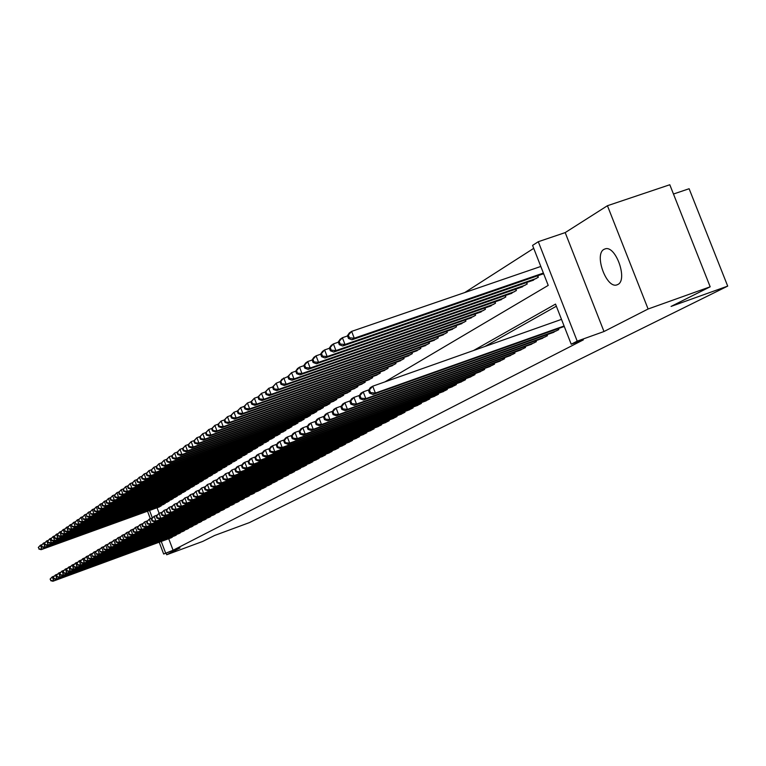 <?xml version="1.0" encoding="UTF-8"?>
<svg xmlns="http://www.w3.org/2000/svg" width="766" height="766" viewBox="0 0 766 766"><rect width="100%" height="100%" fill="white"/><g stroke="black" fill="none" stroke-linecap="round" stroke-linejoin="round"><path stroke-width="1.15" d="M604.001 249.362C593.899 254.322 606.404 288.839 616.869 284.895L617.817 284.502C628.034 280.05 615.845 245.302 605.293 248.835L604.001 249.362M384.982 381.861L548.217 285.392L532.571 245.398L538.297 241.711L577.2 341.138L571.216 344.221L555.522 304.092L473.599 350.483M565.193 232.596L603.991 331.525L648.103 309.004L710.178 286.8L669.8 184.75L607.438 205.719L565.193 232.596L538.297 241.711M673.467 194.028L689.113 188.733L727.7 286.111L249.41 522.603L214.566 535.491L202.77 541.409L166.701 554.756L180.02 547.958L163.656 554.01L159.204 542.204M533.72 248.347L464.751 292.555M648.103 309.004L607.438 205.719M166.078 553.119L166.701 554.756M563.297 326.814L564.341 326.642M551.826 332.98L558.807 329.619L558.385 328.557M540.633 339.003L547.441 335.719L547.039 334.685M529.708 344.882L536.353 341.674L535.961 340.669M519.042 350.627L525.524 347.496L525.141 346.51M508.614 356.228L514.953 353.174L514.58 352.216M498.427 361.715L504.622 358.718L504.258 357.789M488.478 367.067L494.53 364.147L494.175 363.228M478.75 372.295L484.658 369.442L484.313 368.551L484.639 369.451M469.232 377.418L475.016 374.622L474.681 373.751L475.016 374.622M459.926 382.425L465.584 379.687L465.259 378.844M450.829 387.318L456.364 384.647L456.038 383.814M441.915 392.106L447.334 389.492L447.018 388.688M433.202 396.798L438.497 394.241L438.19 393.446M424.661 401.394L429.85 398.885L429.554 398.109M416.302 405.884L421.386 403.423L421.099 402.677M408.125 410.289L413.094 407.876L412.817 407.139M400.101 414.598L404.975 412.242L404.697 411.524M392.249 418.83L397.027 416.512L396.75 415.814M384.542 422.966L389.224 420.706L388.965 420.007M376.996 427.026L381.592 424.804L381.324 424.134M369.595 431.009L374.095 428.826L373.846 428.165M362.347 434.906L366.751 432.771L366.502 432.129M355.223 438.736L359.551 436.639L359.311 436.007M348.243 442.489L352.494 440.431L352.255 439.818M341.397 446.176L345.562 444.156L345.322 443.552M334.675 449.786L338.764 447.813L338.534 447.21M328.078 453.338L332.09 451.394L331.86 450.81M321.596 456.823L325.54 454.908L325.32 454.343M315.238 460.242L319.106 458.365L318.886 457.8M308.995 463.602L312.796 461.754L312.576 461.209M302.857 466.896L306.591 465.086L306.381 464.55M296.835 470.132L300.502 468.361L300.301 467.825M290.917 473.321L294.517 471.578L294.316 471.052M285.096 476.452L288.638 474.728L288.437 474.221M279.379 479.526L282.855 477.84L282.664 477.333M273.768 482.542L277.177 480.885L276.995 480.387M268.244 485.51L271.604 483.882L271.413 483.403M262.815 488.43L266.108 486.831L265.936 486.353M257.472 491.303L260.718 489.733L260.536 489.263M252.215 494.127L255.241 492.117M247.054 496.904L250.022 494.932M241.97 499.643L244.89 497.699M236.972 502.324L239.844 500.418M232.05 504.976L234.875 503.09M227.205 507.58L229.992 505.723M222.437 510.137L225.185 508.318M217.745 512.665L220.445 510.865M213.13 515.145L215.782 513.383M208.582 517.586L211.196 515.853M204.101 519.999L206.676 518.285M199.687 522.374L202.224 520.688M195.349 524.71L197.848 523.044M191.069 527.008L193.53 525.371M186.847 529.277L189.279 527.669M182.691 531.508L185.085 529.919M178.602 533.711L180.958 532.15M174.562 535.874L176.889 534.342M157.04 507.762L159.127 513.287M158.907 507.082L161.291 505.819L161.109 505.34M162.794 504.727L165.217 503.444L165.025 502.946M166.749 502.333L169.2 501.031L169.008 500.533M170.751 499.901L173.24 498.58L173.039 498.072M174.811 497.431L177.339 496.09L177.138 495.583M178.938 494.932L181.494 493.572L181.303 493.045M183.122 492.394L185.717 491.016L185.516 490.479M187.364 489.809L190.006 488.411L189.805 487.875M191.682 487.195L194.363 485.768L194.152 485.223M196.058 484.533L198.787 483.097L198.566 482.532M200.501 481.843L203.268 480.368L203.057 479.803M205.02 479.095L207.835 477.611L207.615 477.026M209.606 476.308L212.46 474.796L212.239 474.211M214.269 473.484L217.171 471.942L216.941 471.349M218.999 470.611L221.949 469.051L221.719 468.438M223.816 467.691L226.803 466.101L226.573 465.489M228.699 464.723L231.744 463.114L231.504 462.482M233.668 461.707L236.761 460.069L236.522 459.428M238.724 458.642L241.864 456.976L241.616 456.325M243.856 455.521L247.054 453.826L246.805 453.166M249.074 452.352L252.33 450.628L252.071 449.958M254.389 449.135L257.692 447.382L257.433 446.693M259.779 445.85L263.15 444.069L262.882 443.37M265.275 442.518L268.703 440.709L268.426 440M270.867 439.129L274.343 437.281L274.075 436.563M276.545 435.672L280.097 433.795L279.81 433.058M282.338 432.168L285.938 430.253L285.651 429.506M288.227 428.587L291.894 426.643L291.607 425.877M294.221 424.948L297.955 422.966L297.658 422.19M300.32 421.243L304.131 419.232L303.824 418.437M306.534 417.47L310.412 415.421L310.106 414.607M312.863 413.63L316.818 411.534L316.502 410.71M319.317 409.714L323.338 407.579L323.013 406.736M325.885 405.721L329.983 403.558L329.658 402.696M332.578 401.662L336.762 399.45L336.418 398.569M339.405 397.516L343.666 395.266L343.321 394.366M346.356 393.293L350.704 390.995L350.349 390.076M353.452 388.984L357.875 386.648L357.521 385.71M360.681 384.599L365.2 382.205L364.827 381.257M368.053 380.118L372.659 377.686L372.286 376.709M375.579 375.551L380.281 373.061L379.898 372.065M383.249 370.888L388.056 368.35L387.663 367.335M391.091 366.129L395.984 363.544L395.591 362.5M399.086 361.274L404.084 358.632L403.682 357.569M407.253 356.314L412.357 353.614L411.936 352.523M415.593 351.249L420.812 348.492L420.381 347.381M424.105 346.069L429.439 343.264L428.998 342.124M432.809 340.784L438.257 337.911L437.807 336.743M441.704 335.384L447.277 332.454L446.808 331.257M450.791 329.868L456.488 326.862L456.009 325.636L456.488 326.862M460.088 324.219L465.91 321.155L465.422 319.901M469.587 318.445L475.552 315.305L475.044 314.022M479.315 312.538L485.405 309.33L484.897 308.018M489.263 306.496L495.497 303.212L494.97 301.861M499.442 300.31L505.828 296.949L505.282 295.571M509.859 293.981L516.399 290.544L515.844 289.117M520.535 287.499L527.238 283.975L526.663 282.51M531.47 280.854L538.335 277.244L537.742 275.75M542.673 274.056L543.745 273.969M168.721 538.699L173.078 550.247L583.366 339.865L571.216 344.221M556.355 306.209L484.868 346.5M170.588 538.019L172.877 536.497M603.991 331.525L577.2 341.138M173.078 550.247L163.656 554.01M710.178 286.8L671.073 306.419L727.7 286.111M149.552 510.472L152.31 517.787M150.347 518.726L147.512 511.209M161.243 541.447L165.6 553.004M50.106 579.096L51.016 580.494L50.106 579.096L52.251 576.836L53.735 580.791L172.312 537.215M51.016 580.494L53.735 580.791L52.94 581.25L171.316 537.751M50.422 578.904L52.251 576.836L54.07 576.166M50.7 580.676L52.94 581.25M38.3 547.489L39.2 548.858L38.3 547.489L40.426 545.201L41.9 549.155L41.134 549.672L159.644 506.824M41.938 544.655L40.426 545.201L38.606 547.278M160.611 506.23L41.9 549.155L39.2 548.858M41.134 549.672L38.894 549.069M53.285 577.21L54.204 578.617L53.285 577.21L55.439 574.931L56.933 578.924L176.314 535.07M54.204 578.617L56.933 578.924L56.129 579.393L175.309 535.606M53.601 577.028L55.439 574.931L57.297 574.251M53.879 578.809L56.129 579.393M56.502 575.304L57.431 576.721L56.502 575.304L58.685 573.006L60.188 577.028L180.374 532.887M57.431 576.721L60.188 577.028L59.365 577.497L179.349 533.433M56.828 575.113L58.685 573.006L60.562 572.317M57.105 576.913L59.365 577.497M59.777 573.37L60.706 574.787L59.777 573.37L61.969 571.053L63.482 575.094L184.491 530.675M60.706 574.787L63.482 575.094L62.659 575.582L183.457 531.231M60.102 573.169L61.969 571.053L63.884 570.354M60.38 574.988L62.659 575.582M63.09 571.398L64.038 572.834L63.09 571.398L65.311 569.061L66.834 573.14L188.675 528.425M64.038 572.834L66.834 573.14L65.991 573.629L187.622 528.99M63.425 571.206L65.311 569.061L67.245 568.353M63.702 573.025L65.991 573.629M41.383 545.373L42.293 546.752L41.383 545.373L43.528 543.075L45.022 547.048L44.237 547.575L163.541 504.459M45.07 542.519L43.528 543.075L41.699 545.162M164.527 503.856L45.022 547.048L42.293 546.752M44.237 547.575L41.977 546.962M44.514 543.228L45.424 544.616L44.514 543.228L46.678 540.911L48.181 544.913L47.387 545.449L167.495 502.056M48.239 540.346L46.678 540.911L44.83 543.017M168.491 501.452L48.181 544.913L45.424 544.616M47.387 545.449L45.108 544.837M47.693 541.055L48.612 542.452L47.693 541.055L49.876 538.709L51.389 542.749L50.575 543.295L171.507 499.623M51.456 538.144L49.876 538.709L48.009 540.834M172.522 499.011L51.389 542.749L48.612 542.452M50.575 543.295L48.296 542.673M50.91 538.843L51.849 540.25L50.91 538.843L53.122 536.487L54.645 540.557L53.821 541.102L175.586 497.153M54.731 535.903L53.122 536.487L51.236 538.622M176.611 496.531L54.645 540.557L51.849 540.25M53.821 541.102L51.523 540.47M66.46 569.406L67.418 570.842L66.46 569.406L68.701 567.051L70.242 571.158L192.917 526.146M67.418 570.842L70.242 571.158L69.38 571.656L191.854 526.721M66.805 569.205L68.701 567.051L70.673 566.323M67.073 571.043L69.38 571.656M54.185 536.602L55.133 538.019L54.185 536.602L56.416 534.218L57.948 538.316L57.115 538.881L179.723 494.645M58.044 533.634L56.416 534.218L54.52 536.382M180.766 494.013L57.948 538.316L55.133 538.019M57.115 538.881L54.798 538.239M69.888 567.376L70.845 568.832L69.888 567.376L72.138 565.002L73.689 569.138L197.226 523.829M70.845 568.832L73.689 569.138L72.827 569.645L196.144 524.413M70.233 567.175L72.138 565.002L74.139 564.264M70.501 569.033L72.827 569.645M57.507 534.323L58.465 535.75L57.507 534.323L59.758 531.92L61.299 536.056L60.457 536.621L183.917 492.107M61.414 531.326L59.758 531.92L57.843 534.093M184.979 491.466L61.299 536.056L58.465 535.75M60.457 536.621L58.13 535.98M73.354 565.318L74.331 566.783L73.354 565.318L75.642 562.924L77.203 567.089L201.602 521.483M74.331 566.783L77.203 567.089L76.322 567.606L200.501 522.077M73.708 565.107L75.642 562.924L77.672 562.177M73.986 566.984L76.322 567.606M60.887 532.016L61.854 533.442L60.887 532.016L63.147 529.593L64.708 533.749L63.856 534.333L188.177 489.522M64.842 528.98L63.147 529.593L61.223 531.786M189.25 488.871L64.708 533.749L61.854 533.442M63.856 534.333L61.51 533.682M76.887 563.23L77.873 564.695L76.887 563.23L79.185 560.808L80.765 565.011L206.044 519.099M77.873 564.695L80.765 565.011L79.865 565.538L204.924 519.693M77.242 563.02L79.185 560.808L81.253 560.051M77.519 564.906L79.865 565.538M64.315 529.67L65.292 531.106L64.315 529.67L66.604 527.219L68.174 531.413L67.303 532.006L192.505 486.898M68.318 526.606L66.604 527.219L64.66 529.43M193.597 486.238L68.174 531.413L65.292 531.106M67.303 532.006L64.947 531.345M80.468 561.105L81.464 562.579L80.468 561.105L82.795 558.663L84.384 562.905L210.554 516.677M81.464 562.579L84.384 562.905L83.475 563.431L209.415 517.28M80.832 560.894L82.795 558.663L84.892 557.897M81.11 562.799L83.475 563.431M84.116 558.95L85.122 560.434L84.116 558.95L86.453 556.489L88.061 560.76L215.131 514.216M85.122 560.434L88.061 560.76L87.133 561.296L213.982 514.838M84.48 558.73L86.453 556.489L88.588 555.704M84.748 560.655L87.133 561.296M87.812 556.758L88.827 558.251L87.812 556.758L90.177 554.278L91.796 558.577L219.775 511.717M88.827 558.251L91.796 558.577L90.857 559.123L218.607 512.349M88.186 556.537L90.177 554.278L92.351 553.483M88.454 558.471L90.857 559.123M91.566 554.527L92.6 556.039L91.566 554.527L93.959 552.027L95.587 556.365L224.505 509.179M92.6 556.039L95.587 556.365L94.63 556.92L223.318 509.821M91.949 554.306L93.959 552.027L96.162 551.214M92.217 556.26L94.63 556.92M95.386 552.267L96.43 553.78L95.386 552.267L97.799 549.739L99.446 554.115L229.302 506.604M96.43 553.78L99.446 554.115L98.469 554.68L228.096 507.255M95.779 552.037L97.799 549.739L100.049 548.916M96.047 554.01L98.469 554.68M99.274 549.959L100.327 551.491L99.274 549.959L101.706 547.412L103.362 551.826L234.176 503.98M100.327 551.491L103.362 551.826L102.376 552.401L232.95 504.641M99.666 549.729L101.706 547.412L103.984 546.579M99.934 551.721L102.376 552.401M103.219 547.623L104.281 549.165L103.219 547.623L105.679 545.047L107.345 549.5L239.136 501.318M104.281 549.165L107.345 549.5L106.35 550.084L237.891 501.989M103.621 547.393L105.679 545.047L107.996 544.205M103.889 549.404L106.35 550.084M107.23 545.248L108.312 546.8L107.23 545.248L109.72 542.654L111.396 547.135L244.172 498.618M108.312 546.8L111.396 547.135L110.381 547.728L242.908 499.298M107.633 545.009L109.72 542.654L112.075 541.792M107.901 547.039L110.381 547.728M111.309 542.826L112.401 544.396L111.309 542.826L113.818 540.212L115.522 544.731L249.285 495.87M112.401 544.396L115.522 544.731L114.479 545.335L248.002 496.56M111.721 542.587L113.818 540.212L116.221 539.331M111.989 544.636L114.479 545.335M115.455 540.375L116.145 542.194L116.566 541.945L115.877 540.126L115.455 540.375L117.993 537.722L119.707 542.28L254.494 493.074M116.566 541.945L119.707 542.28L118.653 542.903L253.182 493.773M115.877 540.126L117.993 537.722L120.434 536.832M116.145 542.194L118.653 542.903M119.678 537.876L120.367 539.704L120.798 539.456L120.109 537.617L119.678 537.876L122.244 535.204L123.968 539.8L259.779 490.23M120.798 539.456L123.968 539.8L122.895 540.423L258.448 490.949M120.109 537.617L122.244 535.204L124.724 534.295M120.367 539.704L122.895 540.423M123.968 535.329L124.666 537.177L125.097 536.928L124.408 535.07L123.968 535.329L126.562 532.629L128.305 537.263L265.16 487.339M125.097 536.928L128.305 537.263L127.213 537.904L263.81 488.066M124.408 535.07L126.562 532.629L129.09 531.709M124.666 537.177L127.213 537.904M67.801 527.276L68.777 528.732L67.801 527.276L70.108 524.815L71.688 529.038L70.807 529.641L196.891 484.236M71.851 524.183L70.108 524.815L68.145 527.037M198.001 483.566L71.688 529.038L68.777 528.732M70.807 529.641L68.433 528.971M71.334 524.854L72.33 526.319L71.334 524.854L73.66 522.364L75.26 526.625L74.359 527.238L201.353 481.536M75.432 521.732L73.66 522.364L71.688 524.614M202.483 480.847L75.26 526.625L72.33 526.319M74.359 527.238L71.975 526.558M74.924 522.393L75.93 523.867L74.924 522.393L77.28 519.884L78.888 524.174L77.979 524.796L205.882 478.788M79.08 519.233L77.28 519.884L75.288 522.144M207.031 478.089L78.888 524.174L75.93 523.867M77.979 524.796L75.566 524.116M78.582 519.894L79.597 521.378L78.582 519.894L80.957 517.356L82.575 521.684L81.646 522.316L210.487 476.002M82.785 516.705L80.957 517.356L78.946 519.645M211.646 475.293L82.575 521.684L79.597 521.378M81.646 522.316L79.224 521.627M82.288 517.356L83.322 518.841L82.288 517.356L84.681 514.79L86.328 519.157L85.38 519.798L215.16 473.168M86.548 514.13L84.681 514.79L82.661 517.098M216.338 472.45L86.328 519.157L83.322 518.841M85.38 519.798L82.939 519.099M86.06 514.771L87.104 516.265L86.06 514.771L88.483 512.186L90.129 516.581L89.172 517.232L219.909 470.286M90.378 511.506L88.483 512.186L86.443 514.503M221.106 469.558L90.129 516.581L87.104 516.265M89.172 517.232L86.721 516.523M89.89 512.138L90.943 513.651L89.89 512.138L92.341 509.534L94.007 513.967L93.031 514.628L224.735 467.356M94.266 508.844L92.341 509.534L90.283 511.88M225.951 466.618L94.007 513.967L90.943 513.651M93.031 514.628L90.56 513.919M93.787 509.476L94.457 511.257L94.86 510.989L94.18 509.198L93.787 509.476L96.257 506.843L97.943 511.315L96.947 511.985L229.637 464.387M98.22 506.135L96.257 506.843L94.18 509.198M230.872 463.641L97.943 511.315L94.86 510.989M96.947 511.985L94.457 511.257M97.751 506.757L98.431 508.557L98.833 508.289L98.153 506.479L97.751 506.757L100.25 504.105L101.945 508.614L100.94 509.294L234.616 461.362M102.242 503.386L100.25 504.105L98.153 506.479M235.88 460.605L101.945 508.614L98.833 508.289M100.94 509.294L98.431 508.557M101.782 503.999L102.462 505.809L102.874 505.541L102.194 503.722L101.782 503.999L104.3 501.318L106.014 505.866L104.99 506.556L239.691 458.298M106.33 500.591L104.3 501.318L102.194 503.722M240.964 457.522L106.014 505.866L102.874 505.541M104.99 506.556L102.462 505.809M105.88 501.184L106.57 503.023L106.981 502.735L106.292 500.907L105.88 501.184L108.427 498.484L110.151 503.07L109.107 503.769L244.842 455.176M110.496 497.747L108.427 498.484L106.292 500.907M246.135 454.382L110.151 503.07L106.981 502.735M109.107 503.769L106.57 503.023M110.045 498.331L110.744 500.179L111.166 499.892L110.467 498.044L110.045 498.331L112.621 495.602L114.364 500.227L113.301 500.935L250.07 451.997M114.728 494.846L112.621 495.602L110.467 498.044M251.401 451.193L114.364 500.227L111.166 499.892M113.301 500.935L110.744 500.179M128.334 532.743L129.042 534.611L129.483 534.352L128.774 532.475L128.334 532.743L130.957 530.015L132.709 534.697L270.637 484.399M129.483 534.352L132.709 534.697L131.608 535.338L269.259 485.146M128.774 532.475L130.957 530.015L133.533 529.076M129.042 534.611L131.608 535.338M132.777 530.11L133.485 531.997L133.935 531.728L133.227 529.842L132.777 530.11L135.429 527.362L137.2 532.073L276.2 481.412M133.935 531.728L137.2 532.073L136.07 532.734L274.803 482.168M133.227 529.842L135.429 527.362L138.052 526.405M133.485 531.997L136.07 532.734M137.305 527.429L138.014 529.325L138.474 529.057L137.756 527.161L137.305 527.429L139.977 524.653L141.767 529.411L281.859 478.377M138.474 529.057L141.767 529.411L140.618 530.082L280.433 479.143M137.756 527.161L139.977 524.653L142.648 523.676M138.014 529.325L140.618 530.082M141.901 524.7L142.629 526.615L143.089 526.347L142.371 524.423L141.901 524.7L144.602 521.895L146.411 526.692L287.623 475.284M143.089 526.347L146.411 526.692L145.243 527.381L286.168 476.059M142.371 524.423L144.602 521.895L147.331 520.909M142.629 526.615L145.243 527.381M114.287 495.43L114.996 497.287L115.417 497L114.718 495.133L114.287 495.43L116.892 492.662L118.644 497.335L117.571 498.063L255.404 448.771M119.036 491.896L116.892 492.662L114.718 495.133M256.744 447.957L118.644 497.335L115.417 497M117.571 498.063L114.996 497.287M118.606 492.471L119.314 494.348L119.755 494.051L119.046 492.174L118.606 492.471L121.229 489.685L123 494.386L121.909 495.123L260.813 445.486M123.422 488.9L121.229 489.685L119.046 492.174M262.183 444.653L123 494.386L119.755 494.051M121.909 495.123L119.314 494.348M123 489.464L123.709 491.36L124.159 491.054L123.441 489.158L123 489.464L125.653 486.649L127.443 491.389L126.323 492.145L266.329 442.145M127.874 485.855L125.653 486.649L123.441 489.158M267.717 441.302L127.443 491.389L124.159 491.054M126.323 492.145L123.709 491.36M127.472 486.4L128.19 488.315L128.64 488.009L127.922 486.094L127.472 486.4L130.153 483.557L131.953 488.344L130.823 489.11L271.93 438.746M132.422 482.743L130.153 483.557L127.922 486.094M273.347 437.884L131.953 488.344L128.64 488.009M130.823 489.11L128.19 488.315M146.593 521.924L147.321 523.858L147.79 523.58L147.062 521.646L146.593 521.924L149.322 519.089L151.151 523.934L293.483 472.134M147.79 523.58L151.151 523.934L149.954 524.633L292.009 472.928M147.062 521.646L149.322 519.089L152.099 518.084M147.321 523.858L149.954 524.633M132.02 483.279L132.748 485.213L133.207 484.897L132.48 482.963L132.02 483.279L134.73 480.406L136.549 485.242L135.4 486.017L277.637 435.289M137.037 479.583L134.73 480.406L132.48 482.963M279.083 434.418L136.549 485.242L133.207 484.897M135.4 486.017L132.748 485.213M151.362 519.099L152.099 521.052L152.578 520.765L151.84 518.812L151.362 519.099L154.119 516.236L155.967 521.119L299.449 468.926M152.578 520.765L155.967 521.119L154.751 521.828L297.945 469.73M151.84 518.812L154.119 516.236L156.944 515.212M152.099 521.052L154.751 521.828M136.654 480.11L137.382 482.053L137.851 481.737L137.124 479.784L136.654 480.11L139.393 477.208L141.231 482.082L140.054 482.877L283.439 431.765M141.748 476.366L139.393 477.208L137.124 479.784M284.914 430.875L141.231 482.082L137.851 481.737M140.054 482.877L137.382 482.053M156.216 516.217L156.963 518.189L157.451 517.902L156.704 515.93L156.216 516.217L159.012 513.325L160.87 518.256L305.519 465.671M157.451 517.902L160.87 518.256L159.634 518.975L303.987 466.484M156.704 515.93L159.012 513.325L161.894 512.282M156.963 518.189L159.634 518.975M141.365 476.873L142.112 478.836L142.591 478.52L141.844 476.548L141.365 476.873L144.142 473.943L146 478.865L144.803 479.669L289.356 428.184M146.545 473.091L144.142 473.943L141.844 476.548M290.85 427.284L146 478.865L142.591 478.52M144.803 479.669L142.112 478.836M161.166 513.287L161.913 515.279L162.421 514.982L161.664 512.99L161.166 513.287L163.991 510.367L165.868 515.346L311.695 462.348M162.421 514.982L165.868 515.346L164.613 516.073L310.144 463.181M161.664 512.99L163.991 510.367L166.921 509.304M161.913 515.279L164.613 516.073M146.172 473.58L146.919 475.571L147.407 475.236L146.66 473.254L146.172 473.58L148.977 470.621L150.854 475.581L149.629 476.404L295.37 424.536M151.429 469.75L148.977 470.621L146.66 473.254M296.892 423.617L150.854 475.581L147.407 475.236M149.629 476.404L146.919 475.571M166.203 510.3L166.959 512.31L167.476 512.014L166.71 510.003L166.203 510.3L169.066 507.351L170.962 512.368L317.995 458.968M167.476 512.014L170.962 512.368L169.679 513.115L316.406 459.82M166.71 510.003L169.066 507.351L172.053 506.269M166.959 512.31L169.679 513.115M151.065 470.228L151.821 472.229L152.319 471.894L151.563 469.893L151.065 470.228L153.909 467.231L155.795 472.239L154.55 473.082L301.488 420.831M156.398 466.35L153.909 467.231L151.563 469.893M303.039 419.883L155.795 472.239L152.319 471.894M154.55 473.082L151.821 472.229M171.345 507.264L172.101 509.285L172.628 508.978L171.862 506.948L171.345 507.264L174.227 504.277L176.142 509.342L324.401 455.521M172.628 508.978L176.142 509.342L174.839 510.108L322.792 456.392M171.862 506.948L174.227 504.277L177.281 503.166M172.101 509.285L174.839 510.108M156.053 466.81L156.819 468.83L157.327 468.495L156.561 466.465L156.053 466.81L158.926 463.784L160.831 468.84L159.567 469.702L307.731 417.049M161.473 462.884L158.926 463.784L156.561 466.465M309.311 416.091L160.831 468.84L157.327 468.495M159.567 469.702L156.819 468.83M176.573 504.162L177.348 506.202L177.875 505.895L177.099 503.846L176.573 504.162L179.493 501.146L181.427 506.259L330.931 452.017M177.875 505.895L181.427 506.259L180.096 507.035L329.284 452.898M177.099 503.846L179.493 501.146L182.605 500.016M177.348 506.202L180.096 507.035M161.138 463.334L161.904 465.374L162.421 465.019L161.655 462.98L161.138 463.334L164.039 460.27L165.963 465.374L164.671 466.245L314.079 413.19M166.634 459.351L164.039 460.27L161.655 462.98M315.688 412.223L165.963 465.374L162.421 465.019M164.671 466.245L161.904 465.374M181.906 501.002L182.691 503.061L183.227 502.745L182.442 500.677L181.906 501.002L184.865 497.948L186.818 503.118L337.586 448.445M183.227 502.745L186.818 503.118L185.458 503.904L335.91 449.345M182.442 500.677L184.865 497.948L188.043 496.799M182.691 503.061L185.458 503.904M166.318 459.782L167.093 461.841L167.62 461.486L166.835 459.428L166.318 459.782L169.248 456.689L171.201 461.841L169.88 462.731L320.552 409.274M171.9 455.751L169.248 456.689L166.835 459.428M322.189 408.278L171.201 461.841L167.62 461.486M169.88 462.731L167.093 461.841M187.344 497.776L188.13 499.863L188.685 499.537L187.89 497.45L187.344 497.776L190.332 494.692L192.314 499.911L344.365 444.807M188.685 499.537L192.314 499.911L190.925 500.715L342.651 445.716M187.89 497.45L190.332 494.692L193.578 493.524M188.13 499.863L190.925 500.715M171.594 456.172L172.379 458.25L172.915 457.886L172.13 455.799L171.594 456.172L174.562 453.041L176.534 458.24L175.194 459.15L327.149 405.271M177.272 452.084L174.562 453.041L172.13 455.799M328.815 404.266L176.534 458.24L172.915 457.886M175.194 459.15L172.379 458.25M192.888 494.491L193.683 496.598L194.248 496.263L193.444 494.166L192.888 494.491L195.914 491.379L197.906 496.646L351.268 441.092M194.248 496.263L197.906 496.646L196.498 497.46L349.526 442.03M193.444 494.166L195.914 491.379L199.217 490.183M193.683 496.598L196.498 497.46M176.975 452.476L177.769 454.583L178.315 454.209L177.52 452.112L176.975 452.476L179.981 449.316L181.973 454.564L180.604 455.492L333.861 401.202M182.748 448.34L179.981 449.316L177.52 452.112M335.565 400.168L181.973 454.564L178.315 454.209M180.604 455.492L177.769 454.583M198.538 491.14L199.342 493.266L199.916 492.931L199.112 490.805L198.538 491.14L201.602 487.99L203.622 493.304L358.306 437.309M199.916 492.931L203.622 493.304L202.186 494.147L356.535 438.267M199.112 490.805L201.602 487.99L204.982 486.774M199.342 493.266L202.186 494.147M182.461 448.723L183.266 450.839L183.821 450.465L183.017 448.34L182.461 448.723L185.506 445.515L187.517 450.82L186.119 451.768L340.707 397.047M188.331 444.529L185.506 445.515L183.017 448.34M342.44 396.003L187.517 450.82L183.821 450.465M186.119 451.768L183.266 450.839M204.302 487.731L205.116 489.876L205.7 489.531L204.886 487.387L204.302 487.731L207.404 484.543L209.444 489.905L365.487 433.451M205.7 489.531L209.444 489.905L207.979 490.767L363.678 434.427M204.886 487.387L207.404 484.543L210.851 483.298M205.116 489.876L207.979 490.767M188.063 444.883L188.876 447.028L189.441 446.635L188.627 444.5L188.063 444.883L191.146 441.647L193.176 446.999L191.749 447.966L347.697 392.814M194.028 440.632L191.146 441.647L188.627 444.5M349.459 391.752L193.176 446.999L189.441 446.635M191.749 447.966L188.876 447.028M210.19 484.246L211.004 486.41L211.608 486.056L210.784 483.892L210.19 484.246L213.331 481.019L215.39 486.439L372.803 429.525M211.608 486.056L215.39 486.439L213.886 487.31L370.964 430.511M210.784 483.892L213.331 481.019L216.845 479.746M211.004 486.41L213.886 487.31M193.779 440.977L194.593 443.131L195.177 442.738L194.353 440.574L193.779 440.977L196.891 437.692L198.949 443.102L197.494 444.089L354.811 388.506M199.84 436.658L196.891 437.692L194.353 440.574M356.611 387.414L198.949 443.102L195.177 442.738M197.494 444.089L194.593 443.131M216.184 480.684L217.017 482.877L217.63 482.513L216.797 480.33L216.184 480.684L219.373 477.429L221.451 482.906L380.271 425.513M217.63 482.513L221.451 482.906L219.919 483.796L378.385 426.528M216.797 480.33L219.373 477.429L222.963 476.126M217.017 482.877L219.919 483.796M199.6 436.984L200.433 439.167L201.018 438.765L200.194 436.572L199.6 436.984L202.76 433.671L204.838 439.129L203.354 440.134L362.069 384.101M205.767 432.608L202.76 433.671L200.194 436.572M363.907 382.99L204.838 439.129L201.018 438.765M203.354 440.134L200.433 439.167M222.312 477.055L223.155 479.267L223.777 478.903L222.935 476.691L222.312 477.055L225.539 473.752L227.636 479.286L387.883 421.424M223.777 478.903L227.636 479.286L226.075 480.196L385.959 422.459M222.935 476.691L225.539 473.752L229.206 472.43M223.155 479.267L226.075 480.196M205.547 432.905L206.389 435.107L206.992 434.705L206.15 432.493L205.547 432.905L208.745 429.554L210.841 435.069L209.329 436.093L369.471 379.62M211.818 428.472L208.745 429.554L206.15 432.493M371.347 378.481L210.841 435.069L206.992 434.705M209.329 436.093L206.389 435.107M228.565 473.35L229.417 475.581L230.049 475.217L229.197 472.976L228.565 473.35L231.83 470.008L233.956 475.6L395.649 417.25M230.049 475.217L233.956 475.6L232.366 476.529L393.695 418.303M229.197 472.976L231.83 470.008L235.583 468.658M229.417 475.581L232.366 476.529M211.617 428.749L212.469 430.971L213.082 430.559L212.239 428.328L211.617 428.749L214.863 425.35L216.979 430.932L215.428 431.976L377.025 375.034M218.004 424.249L214.863 425.35L212.239 428.328M378.94 373.875L216.979 430.932L213.082 430.559M215.428 431.976L212.469 430.971M234.951 469.568L235.813 471.827L236.455 471.444L235.593 469.185L234.951 469.568L236.637 467.155L238.255 466.188L240.409 471.837L403.577 412.998M236.455 471.444L240.409 471.837L238.781 472.785L401.575 414.071M235.593 469.185L238.255 466.188L242.094 464.809M235.813 471.827L238.781 472.785M217.822 424.498L218.674 426.748L219.306 426.327L218.444 424.067L217.822 424.498L221.096 421.061L223.241 426.7L221.661 427.763L384.733 370.361M224.314 419.94L221.096 421.061L218.444 424.067M386.686 369.183L223.241 426.7L219.306 426.327M221.661 427.763L218.674 426.748M241.472 465.709L242.334 467.988L242.994 467.595L242.133 465.316L241.472 465.709L243.167 463.267L244.823 462.281L246.997 467.997L411.668 408.651M242.994 467.595L246.997 467.997L245.331 468.964L409.628 409.743M242.133 465.316L244.823 462.281L248.749 460.873M242.334 467.988L245.331 468.964M224.151 420.161L225.013 422.439L225.654 421.999L224.792 419.72L224.151 420.161L227.473 416.685L229.637 422.382L228.029 423.464L392.594 365.593M230.757 415.536L227.473 416.685L224.792 419.72M394.586 364.386L229.637 422.382L225.654 421.999M228.029 423.464L225.013 422.439M248.127 461.754L249.007 464.062L249.687 463.669L248.806 461.362L248.127 461.754L249.84 459.303L251.526 458.298L253.728 464.062L419.921 404.218M249.687 463.669L253.728 464.062L252.024 465.058L417.843 405.329M248.806 461.362L251.526 458.298L255.538 456.852M249.007 464.062L252.024 465.058M230.614 415.737L231.485 418.035L232.146 417.585L231.265 415.287L230.614 415.737L233.984 412.213L236.177 417.968L234.53 419.079L400.628 360.729M237.345 411.036L233.984 412.213L231.265 415.287M402.657 359.493L236.177 417.968L232.146 417.585M234.53 419.079L231.485 418.035M254.934 457.723L255.825 460.06L256.514 459.648L255.624 457.321L254.934 457.723L256.648 455.243L258.381 454.219L260.603 460.05L428.357 399.68M256.514 459.648L260.603 460.05L258.87 461.065L426.231 400.829M255.624 457.321L258.381 454.219L262.479 452.744M255.825 460.06L258.87 461.065M237.221 411.208L238.102 413.535L238.772 413.075L237.891 410.748L237.221 411.208L240.629 407.646L242.851 413.458L241.166 414.598L408.824 355.759M244.076 406.44L240.629 407.646L237.891 410.748M410.902 354.505L242.851 413.458L238.772 413.075M241.166 414.598L238.102 413.535M261.886 453.606L262.786 455.962L263.494 455.55L262.594 453.185L261.886 453.606L263.619 451.107L265.381 450.054L267.631 455.952L436.974 395.055M263.494 455.55L267.631 455.952L265.859 456.986L434.801 396.223M262.594 453.185L265.381 450.054L269.575 448.55M262.786 455.962L265.859 456.986M243.971 406.583L244.861 408.929L245.551 408.47L244.651 406.114L243.971 406.583L247.428 402.973L249.668 408.853L247.954 410.011L417.192 350.684M250.951 401.748L247.428 402.973L244.651 406.114M419.318 349.401L249.668 408.853L245.551 408.47M247.954 410.011L244.861 408.929M269 449.393L269.91 451.777L270.628 451.346L269.718 448.972L269 449.393L270.733 446.875L272.533 445.802L274.812 451.758L445.774 390.325M270.628 451.346L274.812 451.758L273.002 452.811L443.552 391.522M269.718 448.972L272.533 445.802L276.832 444.261M269.91 451.777L273.002 452.811M250.875 401.853L251.775 404.228L252.474 403.749L251.574 401.374L250.875 401.853L254.379 398.196L256.648 404.142L254.886 405.329L425.752 345.495M257.979 396.941L254.379 398.196L251.574 401.374M427.916 344.183L256.648 404.142L252.474 403.749M254.886 405.329L251.775 404.228M276.267 445.084L277.187 447.497L277.924 447.057L277.005 444.653L276.267 445.084L278.01 442.547L279.858 441.446L282.156 447.468L454.765 385.499M277.924 447.057L282.156 447.468L280.299 448.55L452.495 386.715M277.005 444.653L279.858 441.446L284.253 439.875M277.187 447.497L280.299 448.55M257.922 397.018L258.841 399.421L259.559 398.933L258.64 396.529L257.922 397.018L261.484 393.322L263.782 399.325L261.982 400.541L434.485 340.2M265.17 392.029L261.484 393.322L258.64 396.529M436.706 338.859L263.782 399.325L259.559 398.933M261.982 400.541L258.841 399.421M283.698 440.68L284.626 443.121L285.383 442.671L284.454 440.239L283.698 440.68L285.45 438.114L287.336 436.993L289.663 443.083L463.957 380.568M285.383 442.671L289.663 443.083L287.777 444.194L461.639 381.803M284.454 440.239L287.336 436.993L291.846 435.385M284.626 443.121L287.777 444.194M265.141 392.077L266.07 394.509L266.798 394.011L265.869 391.579L265.141 392.077L268.751 388.324L271.068 394.404L269.23 395.649L443.418 334.79M272.533 387.012L268.751 388.324L265.869 391.579M445.678 333.411L271.068 394.404L266.798 394.011M269.23 395.649L266.07 394.509M291.3 436.18L292.239 438.64L293.014 438.19L292.076 435.72L291.3 436.18L293.062 433.585L294.996 432.436L297.352 438.602L473.35 375.512M293.014 438.19L297.352 438.602L295.417 439.732L470.985 376.786M292.076 435.72L294.996 432.436L299.611 430.789M292.239 438.64L295.417 439.732M272.524 387.022L273.462 389.482L274.209 388.965L273.27 386.514L272.524 387.022L276.181 383.22L278.527 389.367L276.65 390.631L452.543 329.256M287.815 376.594L281.869 379.314L280.069 381.851L281.017 384.331L281.783 383.814L280.835 381.324L276.181 383.22L273.27 386.514M454.86 327.848L278.527 389.367L274.209 388.965M276.65 390.631L273.462 389.482M299.085 431.564L300.033 434.054L300.827 433.594L299.87 431.105L299.085 431.564L300.856 428.95L302.829 427.782L305.213 434.016L482.963 370.361M300.827 433.594L305.213 434.016L303.231 435.174L480.541 371.654M299.87 431.105L302.829 427.782L307.559 426.097M300.033 434.054L303.231 435.174M464.244 322.16L286.168 384.206L284.234 385.509L461.879 323.597M280.835 381.324L283.784 377.992L286.168 384.206L281.783 383.814M284.234 385.509L281.017 384.331M307.042 426.853L308.009 429.372L308.813 428.893L307.855 426.375L307.042 426.853L308.822 424.211L310.852 423.014L313.265 429.314L492.787 365.076M308.813 428.893L313.265 429.314L311.235 430.502L490.307 366.407M307.855 426.375L310.852 423.014L315.697 421.281M308.009 429.372L311.235 430.502M287.805 376.556L288.763 379.065L289.548 378.528L288.581 376.02L287.805 376.556L291.568 372.649L293.972 378.931L292.009 380.262L471.425 317.813M295.733 371.204L291.568 372.649L288.581 376.02M473.848 316.339L293.972 378.931L289.548 378.528M292.009 380.262L288.763 379.065M315.199 422.018L316.176 424.565L317 424.077L316.023 421.53L315.199 422.018L316.99 419.356L319.058 418.131L321.5 424.508L502.841 359.675M317 424.077L321.5 424.508L319.422 425.724L500.303 361.045M316.023 421.53L319.058 418.131L324.028 416.359M316.176 424.565L319.422 425.724M295.714 371.137L296.681 373.674L297.486 373.128L296.519 370.581L295.714 371.137L297.524 368.551L299.535 367.173L301.976 373.53L299.956 374.9L481.192 311.886M303.853 365.679L299.535 367.173L296.519 370.581M483.662 310.383L301.976 373.53L297.486 373.128M299.956 374.9L296.681 373.674M323.549 417.077L324.535 419.653L325.378 419.155L324.391 416.57L323.549 417.077L325.349 414.387L327.465 413.123L329.935 419.577L513.124 354.151M325.378 419.155L329.935 419.577L327.81 420.821L510.529 355.548M324.391 416.57L327.465 413.123L332.559 411.313M324.535 419.653L327.81 420.821M303.815 365.583L304.801 368.159L305.624 367.594L304.638 365.018L303.815 365.583L305.644 362.979L307.702 361.562L310.163 368.006L308.095 369.394L491.178 305.835M312.164 360.02L307.702 361.562L304.638 365.018M493.716 304.293L310.163 368.006L305.624 367.594M308.095 369.394L304.801 368.159M332.099 412.003L333.095 414.617L333.966 414.109L332.961 411.495L332.099 412.003L333.909 409.293L336.073 408L338.582 414.54L523.657 348.492M333.966 414.109L338.582 414.54L336.408 415.814L521.004 349.918M332.961 411.495L336.073 408L341.301 406.143M333.095 414.617L336.408 415.814M312.116 359.896L313.112 362.5L313.955 361.925L312.959 359.321L312.116 359.896L313.945 357.272L316.061 355.826L318.56 362.337L316.444 363.764L501.404 299.63M320.676 354.227L316.061 355.826L312.959 359.321M503.999 298.06L318.56 362.337L313.955 361.925M316.444 363.764L313.112 362.5M340.86 406.813L341.875 409.456L342.766 408.929L341.751 406.286L340.86 406.813L342.68 404.075L344.901 402.753L347.438 409.37L534.438 342.708M342.766 408.929L347.438 409.37L345.207 410.672L531.719 344.164M341.751 406.286L344.901 402.753L350.263 400.848M341.875 409.456L345.207 410.672M320.619 354.074L321.624 356.707L322.496 356.123L321.481 353.48L320.619 354.074L322.457 351.422L324.621 349.938L327.159 356.535L324.985 357.99L511.88 293.282M329.409 348.291L324.621 349.938L321.481 353.48M514.532 291.674L327.159 356.535L322.496 356.123M324.985 357.99L321.624 356.707M349.842 401.489L350.866 404.161L351.776 403.625L350.751 400.953L349.842 401.489L351.671 398.732L353.949 397.372L356.525 404.065L545.478 336.772M351.776 403.625L356.525 404.065L354.227 405.405L542.692 338.266M350.751 400.953L353.949 397.372L359.455 395.419M350.866 404.161L354.227 405.405M329.332 348.099L330.357 350.771L331.238 350.167L330.213 347.496L329.332 348.099L331.19 345.428L333.401 343.905L335.968 350.579L333.746 352.082L522.603 286.781M338.352 342.201L333.401 343.905L330.213 347.496M525.323 285.134L335.968 350.579L331.238 350.167M333.746 352.082L330.357 350.771M359.053 396.032L360.087 398.741L361.025 398.196L359.982 395.486L359.053 396.032L360.882 393.245L363.228 391.857L365.832 398.636L556.796 330.692M361.025 398.196L365.832 398.636L363.477 400.005L553.942 332.233M359.982 395.486L363.228 391.857L368.877 389.846M360.087 398.741L363.477 400.005M338.266 341.981L339.309 344.681L340.209 344.058L339.175 341.358L338.266 341.981L340.133 339.281L342.402 337.72L344.997 344.48L342.718 346.021L533.586 280.126M347.534 335.958L342.402 337.72L339.175 341.358M536.372 278.441L344.997 344.48L340.209 344.058M342.718 346.021L339.309 344.681M368.494 390.44L369.547 393.178L370.505 392.613L369.451 389.875L368.494 390.44L370.332 387.625L372.736 386.198L375.378 393.063L564.092 326M370.505 392.613L375.378 393.063L372.965 394.471L564.274 326.46M369.451 389.875L372.736 386.198L561.497 319.374M369.547 393.178L372.965 394.471M347.429 335.7L348.482 338.438L349.411 337.806L348.358 335.068L347.429 335.7L349.306 332.98L351.632 331.381L354.265 338.218L351.929 339.798L543.64 273.711M540.806 266.453L351.632 331.381L348.358 335.068M543.391 273.06L354.265 338.218L349.411 337.806M351.929 339.798L348.482 338.438M465.393 319.91L465.881 321.165M494.482 364.166L494.118 363.247M474.997 314.041L475.504 315.333M504.545 358.756L504.181 357.818M484.821 308.037L485.338 309.378M514.857 353.222L514.474 352.255M494.865 301.9L495.401 303.269M525.399 347.563L525.007 346.558M505.158 295.609L505.704 297.026M536.2 341.76L535.798 340.726M515.69 289.175L516.255 290.63M547.259 335.814L546.847 334.752M526.472 282.577L527.056 284.081M558.596 329.734L558.165 328.633M537.521 275.827L538.125 277.369M616.869 284.895L617.367 284.713"/></g></svg>
